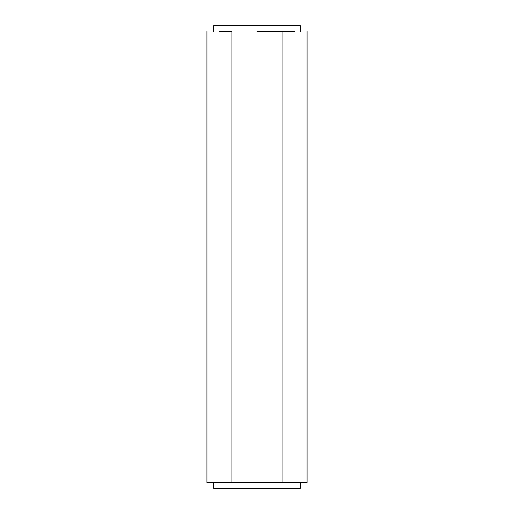 <?xml version="1.0" encoding="UTF-8"?>
<svg xmlns="http://www.w3.org/2000/svg" width="514" height="514" viewBox="0 0 514 514"><rect width="100%" height="100%" fill="white"/><g stroke="black" fill="none" stroke-linecap="round" stroke-linejoin="round"><path stroke-width="0.77" d="M300.369 31.482L300.369 25.7L213.631 25.7L300.369 25.7L300.369 31.482M294.561 31.482L282.038 31.482L294.561 31.482M257 31.482L282.038 31.482L257 31.482M219.439 31.482L231.962 31.482L219.439 31.482M206.924 482.517L206.924 31.482L206.924 482.517L231.962 482.517L231.962 31.482L231.962 482.517L282.038 482.517L282.038 31.482L282.038 482.517L307.076 482.517L307.076 31.482L307.076 482.517L206.924 482.517M300.369 488.3L213.631 488.3L300.369 488.3L300.369 482.517L300.369 488.3M213.631 31.482L213.631 25.7M213.631 488.3L213.631 482.517"/></g></svg>
